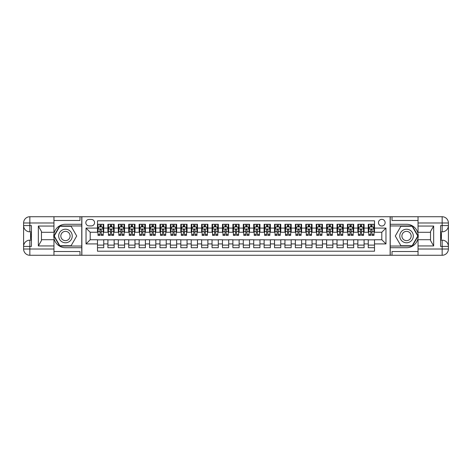 <?xml version="1.0" encoding="UTF-8"?>
<svg xmlns="http://www.w3.org/2000/svg" width="472" height="472" viewBox="0 0 472 472"><rect width="100%" height="100%" fill="white"/><g stroke="black" fill="none" stroke-linecap="round" stroke-linejoin="round"><path stroke-width="0.71" d="M381.801 219.338A3.333 3.333 0 0 0 378.467 222.672A3.333 3.333 0 0 0 381.801 225.999A3.333 3.333 0 0 0 385.134 222.672A3.333 3.333 0 0 0 381.801 219.338M53.956 251.517L79.992 251.517L79.992 255.269L418.044 255.269L418.044 249.015L442.152 249.015L442.152 246.413L440.588 246.413L440.588 225.587L442.152 225.587L442.152 222.985L418.044 222.985L418.044 226.053L433.662 226.053L433.662 245.947L430.541 240.537L430.541 231.463L433.662 226.053M374.508 224.283L368.26 224.283L368.26 228.082L364.095 228.082L364.095 232.253L368.26 232.253L368.26 228.082M364.095 228.082L364.095 224.283L357.847 224.283L357.847 228.082L353.681 228.082L353.681 232.253L357.847 232.253L357.847 228.082M353.681 228.082L353.681 224.283L347.433 224.283L347.433 228.082L343.268 228.082L343.268 232.253L347.433 232.253L347.433 228.082M343.268 228.082L343.268 224.283L337.02 224.283L337.02 228.082L332.854 228.082L332.854 232.253L337.02 232.253L337.02 228.082M332.854 228.082L332.854 224.283L326.606 224.283L326.606 228.082L322.441 228.082L322.441 232.253L326.606 232.253L326.606 228.082M322.441 228.082L322.441 224.283L316.193 224.283L316.193 228.082L312.027 228.082L312.027 232.253L316.193 232.253L316.193 228.082M312.027 228.082L312.027 224.283L305.773 224.283L305.773 228.082L301.608 228.082L301.608 232.253L305.773 232.253L305.773 228.082M301.608 228.082L301.608 224.283L295.36 224.283L295.36 228.082L291.195 228.082L291.195 232.253L295.36 232.253L295.36 228.082M291.195 228.082L291.195 224.283L284.946 224.283L284.946 228.082L280.781 228.082L280.781 232.253L284.946 232.253L284.946 228.082M280.781 228.082L280.781 224.283L274.533 224.283L274.533 228.082L270.368 228.082L270.368 232.253L274.533 232.253L274.533 228.082M270.368 228.082L270.368 224.283L264.119 224.283L264.119 228.082L259.954 228.082L259.954 232.253L264.119 232.253L264.119 228.082M259.954 228.082L259.954 224.283L253.706 224.283L253.706 228.082L249.54 228.082L249.54 232.253L253.706 232.253L253.706 228.082M249.54 228.082L249.54 224.283L243.292 224.283L243.292 228.082L239.127 228.082L239.127 232.253L243.292 232.253L243.292 228.082M239.127 228.082L239.127 224.283L232.873 224.283L232.873 228.082L228.708 228.082L228.708 232.253L232.873 232.253L232.873 228.082M228.708 228.082L228.708 224.283L222.459 224.283L222.459 228.082L218.294 228.082L218.294 232.253L222.459 232.253L222.459 228.082M218.294 228.082L218.294 224.283L212.046 224.283L212.046 228.082L207.881 228.082L207.881 232.253L212.046 232.253L212.046 228.082M207.881 228.082L207.881 224.283L201.632 224.283L201.632 228.082L197.467 228.082L197.467 232.253L201.632 232.253L201.632 228.082M197.467 228.082L197.467 224.283L191.219 224.283L191.219 228.082L187.054 228.082L187.054 232.253L191.219 232.253L191.219 228.082M187.054 228.082L187.054 224.283L180.805 224.283L180.805 228.082L176.64 228.082L176.64 232.253L180.805 232.253L180.805 228.082M176.64 228.082L176.64 224.283L170.392 224.283L170.392 228.082L166.227 228.082L166.227 232.253L170.392 232.253L170.392 228.082M166.227 228.082L166.227 224.283L159.973 224.283L159.973 228.082L155.807 228.082L155.807 232.253L159.973 232.253L159.973 228.082M155.807 228.082L155.807 224.283L149.559 224.283L149.559 228.082L145.394 228.082L145.394 232.253L149.559 232.253L149.559 228.082M145.394 228.082L145.394 224.283L139.146 224.283L139.146 228.082L134.98 228.082L134.98 232.253L139.146 232.253L139.146 228.082M134.98 228.082L134.98 224.283L128.732 224.283L128.732 228.082L124.567 228.082L124.567 232.253L128.732 232.253L128.732 228.082M124.567 228.082L124.567 224.283L118.319 224.283L118.319 228.082L114.153 228.082L114.153 232.253L118.319 232.253L118.319 228.082M114.153 228.082L114.153 224.283L107.905 224.283L107.905 232.253L103.74 232.253L103.74 224.283L97.492 224.283M97.492 247.717L103.74 247.717L103.74 239.746L107.905 239.746L107.905 247.717L114.153 247.717L114.153 239.746L118.319 239.746L118.319 243.918L114.153 243.918M118.319 243.918L118.319 247.717L124.567 247.717L124.567 239.746L128.732 239.746L128.732 243.918L124.567 243.918M128.732 243.918L128.732 247.717L134.98 247.717L134.98 239.746L139.146 239.746L139.146 243.918L134.98 243.918M139.146 243.918L139.146 247.717L145.394 247.717L145.394 239.746L149.559 239.746L149.559 243.918L145.394 243.918M149.559 243.918L149.559 247.717L155.807 247.717L155.807 239.746L159.973 239.746L159.973 243.918L155.807 243.918M159.973 243.918L159.973 247.717L166.227 247.717L166.227 239.746L170.392 239.746L170.392 243.918L166.227 243.918M170.392 243.918L170.392 247.717L176.64 247.717L176.64 239.746L180.805 239.746L180.805 243.918L176.64 243.918M180.805 243.918L180.805 247.717L187.054 247.717L187.054 239.746L191.219 239.746L191.219 243.918L187.054 243.918M191.219 243.918L191.219 247.717L197.467 247.717L197.467 239.746L201.632 239.746L201.632 243.918L197.467 243.918M201.632 243.918L201.632 247.717L207.881 247.717L207.881 239.746L212.046 239.746L212.046 243.918L207.881 243.918M212.046 243.918L212.046 247.717L218.294 247.717L218.294 239.746L222.459 239.746L222.459 243.918L218.294 243.918M222.459 243.918L222.459 247.717L228.708 247.717L228.708 239.746L232.873 239.746L232.873 243.918L228.708 243.918M232.873 243.918L232.873 247.717L239.127 247.717L239.127 239.746L243.292 239.746L243.292 243.918L239.127 243.918M243.292 243.918L243.292 247.717L249.54 247.717L249.54 239.746L253.706 239.746L253.706 243.918L249.54 243.918M253.706 243.918L253.706 247.717L259.954 247.717L259.954 239.746L264.119 239.746L264.119 243.918L259.954 243.918M264.119 243.918L264.119 247.717L270.368 247.717L270.368 239.746L274.533 239.746L274.533 243.918L270.368 243.918M274.533 243.918L274.533 247.717L280.781 247.717L280.781 239.746L284.946 239.746L284.946 243.918L280.781 243.918M284.946 243.918L284.946 247.717L291.195 247.717L291.195 239.746L295.36 239.746L295.36 243.918L291.195 243.918M295.36 243.918L295.36 247.717L301.608 247.717L301.608 239.746L305.773 239.746L305.773 243.918L301.608 243.918M305.773 243.918L305.773 247.717L312.027 247.717L312.027 239.746L316.193 239.746L316.193 243.918L312.027 243.918M316.193 243.918L316.193 247.717L322.441 247.717L322.441 239.746L326.606 239.746L326.606 243.918L322.441 243.918M326.606 243.918L326.606 247.717L332.854 247.717L332.854 239.746L337.02 239.746L337.02 243.918L332.854 243.918M337.02 243.918L337.02 247.717L343.268 247.717L343.268 239.746L347.433 239.746L347.433 243.918L343.268 243.918M347.433 243.918L347.433 247.717L353.681 247.717L353.681 239.746L357.847 239.746L357.847 243.918L353.681 243.918M357.847 243.918L357.847 247.717L364.095 247.717L364.095 239.746L368.26 239.746L368.26 243.918L364.095 243.918M89.055 225.899L91.344 225.899A3.227 3.227 0 0 0 94.571 222.672A3.227 3.227 0 0 0 91.344 219.439L89.055 219.439A3.227 3.227 0 0 0 85.827 222.672A3.227 3.227 0 0 0 89.055 225.899M418.044 220.483L392.008 220.483L392.008 216.731L390.132 216.731L390.132 255.269M390.132 216.731L53.956 216.731L53.956 222.985L29.848 222.985L29.848 225.587L31.412 225.587L31.412 246.413L29.848 246.413L29.848 249.015L53.956 249.015L53.956 245.947L38.338 245.947L38.338 226.053L41.459 231.463L41.459 240.537L38.338 245.947M81.868 255.269L81.868 216.731M374.508 228.082L374.508 220.796L97.492 220.796L97.492 232.253L90.199 232.253L90.199 239.746L97.492 239.746L97.492 251.204L374.508 251.204L374.508 239.746L381.801 239.746L381.801 232.253L374.508 232.253L374.508 228.082L385.966 228.082L385.966 243.918L374.508 243.918M97.492 243.918L86.034 243.918L86.034 228.082L97.492 228.082M368.26 243.918L368.26 247.717L374.508 247.717M97.492 226.89L98.011 226.89M99.987 226.89L101.238 226.89M103.215 226.89L103.74 226.89M97.492 232.147L98.011 232.147M99.987 232.147L101.238 232.147M103.215 232.147L103.74 232.147M97.492 239.853L103.74 239.853M97.492 245.11L103.74 245.11M107.905 232.147L108.424 232.147M110.401 232.147L111.652 232.147M113.634 232.147L114.153 232.147M107.905 226.89L108.424 226.89M110.401 226.89L111.652 226.89M113.634 226.89L114.153 226.89M107.905 239.853L114.153 239.853M107.905 245.11L114.153 245.11M118.319 239.853L124.567 239.853M118.319 245.11L124.567 245.11M118.319 226.89L118.838 226.89M120.82 226.89L122.065 226.89M124.047 226.89L124.567 226.89M118.319 232.147L118.838 232.147M120.82 232.147L122.065 232.147M124.047 232.147L124.567 232.147M128.732 239.853L134.98 239.853M128.732 245.11L134.98 245.11M128.732 226.89L129.251 226.89M131.234 226.89L132.484 226.89M134.461 226.89L134.98 226.89M128.732 232.147L129.251 232.147M131.234 232.147L132.484 232.147M134.461 232.147L134.98 232.147M139.146 239.853L145.394 239.853M139.146 245.11L145.394 245.11M139.146 226.89L139.665 226.89M141.647 226.89L142.898 226.89M144.875 226.89L145.394 226.89M139.146 232.147L139.665 232.147M141.647 232.147L142.898 232.147M144.875 232.147L145.394 232.147M149.559 239.853L155.807 239.853M149.559 245.11L155.807 245.11M149.559 226.89L150.084 226.89M152.061 226.89L153.311 226.89M155.288 226.89L155.807 226.89M149.559 232.147L150.084 232.147M152.061 232.147L153.311 232.147M155.288 232.147L155.807 232.147M159.973 239.853L166.227 239.853M159.973 245.11L166.227 245.11M159.973 226.89L160.498 226.89M162.474 226.89L163.725 226.89M165.702 226.89L166.227 226.89M159.973 232.147L160.498 232.147M162.474 232.147L163.725 232.147M165.702 232.147L166.227 232.147M170.392 239.853L176.64 239.853M170.392 245.11L176.64 245.11M170.392 226.89L170.911 226.89M172.888 226.89L174.138 226.89M176.115 226.89L176.64 226.89M170.392 232.147L170.911 232.147M172.888 232.147L174.138 232.147M176.115 232.147L176.64 232.147M180.805 239.853L187.054 239.853M180.805 245.11L187.054 245.11M180.805 226.89L181.325 226.89M183.301 226.89L184.552 226.89M186.534 226.89L187.054 226.89M180.805 232.147L181.325 232.147M183.301 232.147L184.552 232.147M186.534 232.147L187.054 232.147M191.219 239.853L197.467 239.853M191.219 245.11L197.467 245.11M191.219 226.89L191.738 226.89M193.721 226.89L194.965 226.89M196.948 226.89L197.467 226.89M191.219 232.147L191.738 232.147M193.721 232.147L194.965 232.147M196.948 232.147L197.467 232.147M201.632 239.853L207.881 239.853M201.632 245.11L207.881 245.11M201.632 226.89L202.152 226.89M204.134 226.89L205.379 226.89M207.361 226.89L207.881 226.89M201.632 232.147L202.152 232.147M204.134 232.147L205.379 232.147M207.361 232.147L207.881 232.147M212.046 239.853L218.294 239.853M212.046 245.11L218.294 245.11M212.046 226.89L212.565 226.89M214.548 226.89L215.798 226.89M217.775 226.89L218.294 226.89M212.046 232.147L212.565 232.147M214.548 232.147L215.798 232.147M217.775 232.147L218.294 232.147M222.459 239.853L228.708 239.853M222.459 245.11L228.708 245.11M222.459 226.89L222.985 226.89M224.961 226.89L226.212 226.89M228.188 226.89L228.708 226.89M222.459 232.147L222.985 232.147M224.961 232.147L226.212 232.147M228.188 232.147L228.708 232.147M232.873 239.853L239.127 239.853M232.873 245.11L239.127 245.11M232.873 226.89L233.398 226.89M235.375 226.89L236.625 226.89M238.602 226.89L239.127 226.89M232.873 232.147L233.398 232.147M235.375 232.147L236.625 232.147M238.602 232.147L239.127 232.147M243.292 239.853L249.54 239.853M243.292 245.11L249.54 245.11M243.292 226.89L243.812 226.89M245.788 226.89L247.039 226.89M249.015 226.89L249.54 226.89M243.292 232.147L243.812 232.147M245.788 232.147L247.039 232.147M249.015 232.147L249.54 232.147M253.706 239.853L259.954 239.853M253.706 245.11L259.954 245.11M253.706 226.89L254.225 226.89M256.202 226.89L257.452 226.89M259.435 226.89L259.954 226.89M253.706 232.147L254.225 232.147M256.202 232.147L257.452 232.147M259.435 232.147L259.954 232.147M264.119 239.853L270.368 239.853M264.119 245.11L270.368 245.11M264.119 226.89L264.639 226.89M266.621 226.89L267.866 226.89M269.848 226.89L270.368 226.89M264.119 232.147L264.639 232.147M266.621 232.147L267.866 232.147M269.848 232.147L270.368 232.147M274.533 239.853L280.781 239.853M274.533 245.11L280.781 245.11M274.533 226.89L275.052 226.89M277.034 226.89L278.279 226.89M280.262 226.89L280.781 226.89M274.533 232.147L275.052 232.147M277.034 232.147L278.279 232.147M280.262 232.147L280.781 232.147M284.946 239.853L291.195 239.853M284.946 245.11L291.195 245.11M284.946 226.89L285.466 226.89M287.448 226.89L288.699 226.89M290.675 226.89L291.195 226.89M284.946 232.147L285.466 232.147M287.448 232.147L288.699 232.147M290.675 232.147L291.195 232.147M295.36 239.853L301.608 239.853M295.36 245.11L301.608 245.11M295.36 226.89L295.885 226.89M297.861 226.89L299.112 226.89M301.089 226.89L301.608 226.89M295.36 232.147L295.885 232.147M297.861 232.147L299.112 232.147M301.089 232.147L301.608 232.147M305.773 239.853L312.027 239.853M305.773 245.11L312.027 245.11M305.773 226.89L306.298 226.89M308.275 226.89L309.526 226.89M311.502 226.89L312.027 226.89M305.773 232.147L306.298 232.147M308.275 232.147L309.526 232.147M311.502 232.147L312.027 232.147M316.193 239.853L322.441 239.853M316.193 245.11L322.441 245.11M316.193 226.89L316.712 226.89M318.688 226.89L319.939 226.89M321.916 226.89L322.441 226.89M316.193 232.147L316.712 232.147M318.688 232.147L319.939 232.147M321.916 232.147L322.441 232.147M326.606 239.853L332.854 239.853M326.606 245.11L332.854 245.11M326.606 226.89L327.125 226.89M329.102 226.89L330.353 226.89M332.335 226.89L332.854 226.89M326.606 232.147L327.125 232.147M329.102 232.147L330.353 232.147M332.335 232.147L332.854 232.147M337.02 239.853L343.268 239.853M337.02 245.11L343.268 245.11M337.02 226.89L337.539 226.89M339.516 226.89L340.766 226.89M342.749 226.89L343.268 226.89M337.02 232.147L337.539 232.147M339.516 232.147L340.766 232.147M342.749 232.147L343.268 232.147M347.433 239.853L353.681 239.853M347.433 245.11L353.681 245.11M347.433 226.89L347.952 226.89M349.935 226.89L351.18 226.89M353.162 226.89L353.681 226.89M347.433 232.147L347.952 232.147M349.935 232.147L351.18 232.147M353.162 232.147L353.681 232.147M357.847 239.853L364.095 239.853M357.847 245.11L364.095 245.11M357.847 226.89L358.366 226.89M360.348 226.89L361.599 226.89M363.576 226.89L364.095 226.89M357.847 232.147L358.366 232.147M360.348 232.147L361.599 232.147M363.576 232.147L364.095 232.147M368.26 239.853L374.508 239.853M368.26 245.11L374.508 245.11M368.26 226.89L368.785 226.89M370.762 226.89L372.013 226.89M373.989 226.89L374.508 226.89M368.26 232.147L368.785 232.147M370.762 232.147L372.013 232.147M373.989 232.147L374.508 232.147M90.199 232.253L86.034 228.082M90.199 239.746L86.034 243.918M385.966 228.082L381.801 232.253M385.966 243.918L381.801 239.746M101.238 225.64L99.987 225.64M103.215 234.525L101.238 234.525L101.238 235.375L103.215 235.375L103.215 229.02L102.176 226.938L99.049 226.938L98.011 229.02L98.011 235.375L99.987 235.375L99.987 234.525L98.011 234.525M98.011 229.02L98.011 224.283M103.215 229.02L103.215 224.283M99.987 226.938L99.987 224.283M101.238 224.283L101.238 226.938M101.238 234.525L101.238 229.805L100.548 229.18L99.993 229.716L99.987 234.525M68.853 230.135A6.767 6.767 0 0 0 59.602 232.613A6.767 6.767 0 0 0 62.08 241.865A6.767 6.767 0 0 0 71.325 239.387A6.767 6.767 0 0 0 68.853 230.135M67.785 231.988A4.631 4.631 0 0 0 61.454 233.681A4.631 4.631 0 0 0 63.148 240.012A4.631 4.631 0 0 0 69.478 238.319A4.631 4.631 0 0 0 67.785 231.988M71.089 245.735L59.844 245.735L54.221 236L59.844 226.265L71.089 226.265L76.712 236L71.089 245.735M409.92 230.135A6.767 6.767 0 0 0 400.675 232.613A6.767 6.767 0 0 0 403.147 241.865A6.767 6.767 0 0 0 412.398 239.387A6.767 6.767 0 0 0 409.92 230.135M408.852 231.988A4.631 4.631 0 0 0 402.522 233.681A4.631 4.631 0 0 0 404.215 240.012A4.631 4.631 0 0 0 410.546 238.319A4.631 4.631 0 0 0 408.852 231.988M412.156 245.735L400.911 245.735L395.288 236L400.911 226.265L412.156 226.265L417.779 236L412.156 245.735M81.762 216.731L81.762 224.283L65.466 224.283A11.717 11.717 0 0 0 53.749 236A11.717 11.717 0 0 0 65.466 247.717L81.762 247.717L81.762 255.269M38.338 226.053L53.956 226.053L53.956 222.985M53.956 226.053L53.956 232.301L41.459 232.301M53.956 249.015L53.956 255.269L29.848 255.269A6.248 6.248 0 0 1 23.6 249.015L23.6 222.985A6.248 6.248 0 0 1 29.848 216.731L53.956 216.731M81.762 224.283L81.762 225.952L59.661 225.952L53.861 236L59.661 246.048L81.762 246.048L81.762 225.952M81.762 246.048L81.762 247.717M41.459 239.699L53.956 239.699L53.956 245.947M79.992 255.269L53.956 255.269M23.6 246.413A6.248 6.248 0 0 1 29.848 240.165A6.248 6.248 0 0 0 23.6 246.413L29.848 246.413L29.848 240.165L31.412 240.165M31.412 231.835L29.848 231.835L29.848 225.587L23.6 225.587A6.248 6.248 0 0 0 29.848 231.835A6.248 6.248 0 0 1 23.6 225.587M79.992 216.731L79.992 220.483L53.956 220.483M31.412 232.796L30.58 232.796L30.58 236.92L31.412 236.92M30.58 235.953L31.412 235.953M30.58 234.802L31.412 234.802M30.58 234.613L31.412 234.613M30.58 236.92L30.58 239.204L31.412 239.204M30.58 237.127L31.412 237.127M390.238 255.269L390.238 247.717L406.534 247.717A11.717 11.717 0 0 0 418.251 236A11.717 11.717 0 0 0 406.534 224.283L390.238 224.283L390.238 216.731M433.662 245.947L418.044 245.947L418.044 249.015M418.044 245.947L418.044 239.699L430.541 239.699M418.044 222.985L418.044 216.731L442.152 216.731A6.248 6.248 0 0 1 448.4 222.985L448.4 249.015A6.248 6.248 0 0 1 442.152 255.269L418.044 255.269M390.238 247.717L390.238 246.048L412.339 246.048L418.139 236L412.339 225.952L390.238 225.952L390.238 246.048M390.238 225.952L390.238 224.283M430.541 232.301L418.044 232.301L418.044 226.053M392.008 216.731L418.044 216.731M448.4 225.587A6.248 6.248 0 0 1 442.152 231.835A6.248 6.248 0 0 0 448.4 225.587L442.152 225.587L442.152 231.835L440.588 231.835M440.588 240.165L442.152 240.165L442.152 246.413L448.4 246.413A6.248 6.248 0 0 0 442.152 240.165A6.248 6.248 0 0 1 448.4 246.413M392.008 255.269L392.008 251.517L418.044 251.517M440.588 239.204L441.42 239.204L441.42 235.08L440.588 235.08M441.42 236.047L440.588 236.047M441.42 237.198L440.588 237.198M441.42 237.387L440.588 237.387M441.42 235.08L441.42 232.796L440.588 232.796M441.42 234.873L440.588 234.873M111.652 225.64L110.401 225.64M113.634 234.525L111.652 234.525L111.652 235.375L113.634 235.375L113.634 229.02L112.59 226.938L109.469 226.938L108.424 229.02L108.424 235.375L110.401 235.375L110.401 234.525L108.424 234.525M108.424 229.02L108.424 224.283M113.634 229.02L113.634 224.283M110.401 226.938L110.401 224.283M111.652 224.283L111.652 226.938M111.652 234.525L111.652 229.805L110.961 229.18L110.407 229.716L110.401 234.525M122.065 225.64L120.82 225.64M124.047 234.525L122.065 234.525L122.065 235.375L124.047 235.375L124.047 229.02L123.003 226.938L119.882 226.938L118.838 229.02L118.838 235.375L120.82 235.375L120.82 234.525L118.838 234.525M118.838 229.02L118.838 224.283M124.047 229.02L124.047 224.283M120.82 226.938L120.82 224.283M122.065 224.283L122.065 226.938M122.065 234.525L122.065 229.805L121.375 229.18L120.826 229.716L120.82 234.525M132.484 225.64L131.234 225.64M134.461 234.525L132.484 234.525L132.484 235.375L134.461 235.375L134.461 229.02L133.417 226.938L130.296 226.938L129.251 229.02L129.251 235.375L131.234 235.375L131.234 234.525L129.251 234.525M129.251 229.02L129.251 224.283M134.461 229.02L134.461 224.283M131.234 226.938L131.234 224.283M132.484 224.283L132.484 226.938M132.484 234.525L132.484 229.805L131.788 229.18L131.24 229.716L131.234 234.525M142.898 225.64L141.647 225.64M144.875 234.525L142.898 234.525L142.898 235.375L144.875 235.375L144.875 229.02L143.836 226.938L140.709 226.938L139.665 229.02L139.665 235.375L141.647 235.375L141.647 234.525L139.665 234.525M139.665 229.02L139.665 224.283M144.875 229.02L144.875 224.283M141.647 226.938L141.647 224.283M142.898 224.283L142.898 226.938M142.898 234.525L142.898 229.805L142.208 229.18L141.653 229.716L141.647 234.525M153.311 225.64L152.061 225.64M155.288 234.525L153.311 234.525L153.311 235.375L155.288 235.375L155.288 229.02L154.25 226.938L151.123 226.938L150.084 229.02L150.084 235.375L152.061 235.375L152.061 234.525L150.084 234.525M150.084 229.02L150.084 224.283M155.288 229.02L155.288 224.283M152.061 226.938L152.061 224.283M153.311 224.283L153.311 226.938M153.311 234.525L153.311 229.805L152.621 229.18L152.067 229.716L152.061 234.525M163.725 225.64L162.474 225.64M165.702 234.525L163.725 234.525L163.725 235.375L165.702 235.375L165.702 229.02L164.663 226.938L161.536 226.938L160.498 229.02L160.498 235.375L162.474 235.375L162.474 234.525L160.498 234.525M160.498 229.02L160.498 224.283M165.702 229.02L165.702 224.283M162.474 226.938L162.474 224.283M163.725 224.283L163.725 226.938M163.725 234.525L163.725 229.805L163.035 229.18L162.48 229.716L162.474 234.525M174.138 225.64L172.888 225.64M176.115 234.525L174.138 234.525L174.138 235.375L176.115 235.375L176.115 229.02L175.077 226.938L171.95 226.938L170.911 229.02L170.911 235.375L172.888 235.375L172.888 234.525L170.911 234.525M170.911 229.02L170.911 224.283M176.115 229.02L176.115 224.283M172.888 226.938L172.888 224.283M174.138 224.283L174.138 226.938M174.138 234.525L174.138 229.805L173.448 229.18L172.894 229.716L172.888 234.525M184.552 225.64L183.301 225.64M186.534 234.525L184.552 234.525L184.552 235.375L186.534 235.375L186.534 229.02L185.49 226.938L182.369 226.938L181.325 229.02L181.325 235.375L183.301 235.375L183.301 234.525L181.325 234.525M181.325 229.02L181.325 224.283M186.534 229.02L186.534 224.283M183.301 226.938L183.301 224.283M184.552 224.283L184.552 226.938M184.552 234.525L184.552 229.805L183.862 229.18L183.307 229.716L183.301 234.525M194.965 225.64L193.721 225.64M196.948 234.525L194.965 234.525L194.965 235.375L196.948 235.375L196.948 229.02L195.904 226.938L192.782 226.938L191.738 229.02L191.738 235.375L193.721 235.375L193.721 234.525L191.738 234.525M191.738 229.02L191.738 224.283M196.948 229.02L196.948 224.283M193.721 226.938L193.721 224.283M194.965 224.283L194.965 226.938M194.965 234.525L194.965 229.805L194.275 229.18L193.727 229.716L193.721 234.525M205.379 225.64L204.134 225.64M207.361 234.525L205.379 234.525L205.379 235.375L207.361 235.375L207.361 229.02L206.317 226.938L203.196 226.938L202.152 229.02L202.152 235.375L204.134 235.375L204.134 234.525L202.152 234.525M202.152 229.02L202.152 224.283M207.361 229.02L207.361 224.283M204.134 226.938L204.134 224.283M205.379 224.283L205.379 226.938M205.379 234.525L205.379 229.805L204.689 229.18L204.14 229.716L204.134 234.525M215.798 225.64L214.548 225.64M217.775 234.525L215.798 234.525L215.798 235.375L217.775 235.375L217.775 229.02L216.731 226.938L213.609 226.938L212.565 229.02L212.565 235.375L214.548 235.375L214.548 234.525L212.565 234.525M212.565 229.02L212.565 224.283M217.775 229.02L217.775 224.283M214.548 226.938L214.548 224.283M215.798 224.283L215.798 226.938M215.798 234.525L215.798 229.805L215.108 229.18L214.553 229.716L214.548 234.525M226.212 225.64L224.961 225.64M228.188 234.525L226.212 234.525L226.212 235.375L228.188 235.375L228.188 229.02L227.15 226.938L224.023 226.938L222.985 229.02L222.985 235.375L224.961 235.375L224.961 234.525L222.985 234.525M222.985 229.02L222.985 224.283M228.188 229.02L228.188 224.283M224.961 226.938L224.961 224.283M226.212 224.283L226.212 226.938M226.212 234.525L226.212 229.805L225.522 229.18L224.967 229.716L224.961 234.525M236.625 225.64L235.375 225.64M238.602 234.525L236.625 234.525L236.625 235.375L238.602 235.375L238.602 229.02L237.563 226.938L234.436 226.938L233.398 229.02L233.398 235.375L235.375 235.375L235.375 234.525L233.398 234.525M233.398 229.02L233.398 224.283M238.602 229.02L238.602 224.283M235.375 226.938L235.375 224.283M236.625 224.283L236.625 226.938M236.625 234.525L236.625 229.805L235.935 229.18L235.38 229.716L235.375 234.525M247.039 225.64L245.788 225.64M249.015 234.525L247.039 234.525L247.039 235.375L249.015 235.375L249.015 229.02L247.977 226.938L244.85 226.938L243.812 229.02L243.812 235.375L245.788 235.375L245.788 234.525L243.812 234.525M243.812 229.02L243.812 224.283M249.015 229.02L249.015 224.283M245.788 226.938L245.788 224.283M247.039 224.283L247.039 226.938M247.039 234.525L247.039 229.805L246.349 229.18L245.794 229.716L245.788 234.525M257.452 225.64L256.202 225.64M259.435 234.525L257.452 234.525L257.452 235.375L259.435 235.375L259.435 229.02L258.39 226.938L255.269 226.938L254.225 229.02L254.225 235.375L256.202 235.375L256.202 234.525L254.225 234.525M254.225 229.02L254.225 224.283M259.435 229.02L259.435 224.283M256.202 226.938L256.202 224.283M257.452 224.283L257.452 226.938M257.452 234.525L257.452 229.805L256.762 229.18L256.207 229.716L256.202 234.525M267.866 225.64L266.621 225.64M269.848 234.525L267.866 234.525L267.866 235.375L269.848 235.375L269.848 229.02L268.804 226.938L265.683 226.938L264.639 229.02L264.639 235.375L266.621 235.375L266.621 234.525L264.639 234.525M264.639 229.02L264.639 224.283M269.848 229.02L269.848 224.283M266.621 226.938L266.621 224.283M267.866 224.283L267.866 226.938M267.866 234.525L267.866 229.805L267.176 229.18L266.627 229.716L266.621 234.525M278.279 225.64L277.034 225.64M280.262 234.525L278.279 234.525L278.279 235.375L280.262 235.375L280.262 229.02L279.217 226.938L276.096 226.938L275.052 229.02L275.052 235.375L277.034 235.375L277.034 234.525L275.052 234.525M275.052 229.02L275.052 224.283M280.262 229.02L280.262 224.283M277.034 226.938L277.034 224.283M278.279 224.283L278.279 226.938M278.279 234.525L278.279 229.805L277.589 229.18L277.04 229.716L277.034 234.525M288.699 225.64L287.448 225.64M290.675 234.525L288.699 234.525L288.699 235.375L290.675 235.375L290.675 229.02L289.631 226.938L286.51 226.938L285.466 229.02L285.466 235.375L287.448 235.375L287.448 234.525L285.466 234.525M285.466 229.02L285.466 224.283M290.675 229.02L290.675 224.283M287.448 226.938L287.448 224.283M288.699 224.283L288.699 226.938M288.699 234.525L288.699 229.805L288.008 229.18L287.454 229.716L287.448 234.525M299.112 225.64L297.861 225.64M301.089 234.525L299.112 234.525L299.112 235.375L301.089 235.375L301.089 229.02L300.05 226.938L296.923 226.938L295.885 229.02L295.885 235.375L297.861 235.375L297.861 234.525L295.885 234.525M295.885 229.02L295.885 224.283M301.089 229.02L301.089 224.283M297.861 226.938L297.861 224.283M299.112 224.283L299.112 226.938M299.112 234.525L299.112 229.805L298.422 229.18L297.867 229.716L297.861 234.525M309.526 225.64L308.275 225.64M311.502 234.525L309.526 234.525L309.526 235.375L311.502 235.375L311.502 229.02L310.464 226.938L307.337 226.938L306.298 229.02L306.298 235.375L308.275 235.375L308.275 234.525L306.298 234.525M306.298 229.02L306.298 224.283M311.502 229.02L311.502 224.283M308.275 226.938L308.275 224.283M309.526 224.283L309.526 226.938M309.526 234.525L309.526 229.805L308.836 229.18L308.281 229.716L308.275 234.525M319.939 225.64L318.688 225.64M321.916 234.525L319.939 234.525L319.939 235.375L321.916 235.375L321.916 229.02L320.877 226.938L317.75 226.938L316.712 229.02L316.712 235.375L318.688 235.375L318.688 234.525L316.712 234.525M316.712 229.02L316.712 224.283M321.916 229.02L321.916 224.283M318.688 226.938L318.688 224.283M319.939 224.283L319.939 226.938M319.939 234.525L319.939 229.805L319.249 229.18L318.694 229.716L318.688 234.525M330.353 225.64L329.102 225.64M332.335 234.525L330.353 234.525L330.353 235.375L332.335 235.375L332.335 229.02L331.291 226.938L328.164 226.938L327.125 229.02L327.125 235.375L329.102 235.375L329.102 234.525L327.125 234.525M327.125 229.02L327.125 224.283M332.335 229.02L332.335 224.283M329.102 226.938L329.102 224.283M330.353 224.283L330.353 226.938M330.353 234.525L330.353 229.805L329.662 229.18L329.108 229.716L329.102 234.525M340.766 225.64L339.516 225.64M342.749 234.525L340.766 234.525L340.766 235.375L342.749 235.375L342.749 229.02L341.704 226.938L338.583 226.938L337.539 229.02L337.539 235.375L339.516 235.375L339.516 234.525L337.539 234.525M337.539 229.02L337.539 224.283M342.749 229.02L342.749 224.283M339.516 226.938L339.516 224.283M340.766 224.283L340.766 226.938M340.766 234.525L340.766 229.805L340.076 229.18L339.521 229.716L339.516 234.525M351.18 225.64L349.935 225.64M353.162 234.525L351.18 234.525L351.18 235.375L353.162 235.375L353.162 229.02L352.118 226.938L348.997 226.938L347.952 229.02L347.952 235.375L349.935 235.375L349.935 234.525L347.952 234.525M347.952 229.02L347.952 224.283M353.162 229.02L353.162 224.283M349.935 226.938L349.935 224.283M351.18 224.283L351.18 226.938M351.18 234.525L351.18 229.805L350.489 229.18L349.941 229.716L349.935 234.525M361.599 225.64L360.348 225.64M363.576 234.525L361.599 234.525L361.599 235.375L363.576 235.375L363.576 229.02L362.531 226.938L359.41 226.938L358.366 229.02L358.366 235.375L360.348 235.375L360.348 234.525L358.366 234.525M358.366 229.02L358.366 224.283M363.576 229.02L363.576 224.283M360.348 226.938L360.348 224.283M361.599 224.283L361.599 226.938M361.599 234.525L361.599 229.805L360.909 229.18L360.354 229.716L360.348 234.525M372.013 225.64L370.762 225.64M373.989 234.525L372.013 234.525L372.013 235.375L373.989 235.375L373.989 229.02L372.951 226.938L369.824 226.938L368.785 229.02L368.785 235.375L370.762 235.375L370.762 234.525L368.785 234.525M368.785 229.02L368.785 224.283M373.989 229.02L373.989 224.283M370.762 226.938L370.762 224.283M372.013 224.283L372.013 226.938M372.013 234.525L372.013 229.805L371.322 229.18L370.768 229.716L370.762 234.525M107.905 243.918L103.74 243.918M107.905 228.082L103.74 228.082M103.191 228.973L98.034 228.973M98.011 227.51L98.766 227.51M102.465 227.51L103.215 227.51M99.987 231.433L98.011 231.433M103.215 231.433L101.238 231.433M101.238 226.3L99.987 226.3M29.848 216.731A6.248 6.248 0 0 0 23.6 222.985L29.848 222.985L29.848 216.731M29.848 255.269L29.848 249.015L23.6 249.015A6.248 6.248 0 0 0 29.848 255.269M442.152 255.269A6.248 6.248 0 0 0 448.4 249.015L442.152 249.015L442.152 255.269M442.152 216.731L442.152 222.985L448.4 222.985A6.248 6.248 0 0 0 442.152 216.731M113.605 228.973L108.448 228.973M108.424 227.51L109.18 227.51M112.879 227.51L113.634 227.51M110.401 231.433L108.424 231.433M113.634 231.433L111.652 231.433M111.652 226.3L110.401 226.3M124.018 228.973L118.867 228.973M118.838 227.51L119.593 227.51M123.292 227.51L124.047 227.51M120.82 231.433L118.838 231.433M124.047 231.433L122.065 231.433M122.065 226.3L120.82 226.3M134.431 228.973L129.281 228.973M129.251 227.51L130.006 227.51M133.706 227.51L134.461 227.51M131.234 231.433L129.251 231.433M134.461 231.433L132.484 231.433M132.484 226.3L131.234 226.3M144.851 228.973L139.694 228.973M139.665 227.51L140.42 227.51M144.119 227.51L144.875 227.51M141.647 231.433L139.665 231.433M144.875 231.433L142.898 231.433M142.898 226.3L141.647 226.3M155.264 228.973L150.108 228.973M150.084 227.51L150.839 227.51M154.533 227.51L155.288 227.51M152.061 231.433L150.084 231.433M155.288 231.433L153.311 231.433M153.311 226.3L152.061 226.3M165.678 228.973L160.521 228.973M160.498 227.51L161.253 227.51M164.946 227.51L165.702 227.51M162.474 231.433L160.498 231.433M165.702 231.433L163.725 231.433M163.725 226.3L162.474 226.3M176.091 228.973L170.935 228.973M170.911 227.51L171.666 227.51M175.366 227.51L176.115 227.51M172.888 231.433L170.911 231.433M176.115 231.433L174.138 231.433M174.138 226.3L172.888 226.3M186.505 228.973L181.348 228.973M181.325 227.51L182.08 227.51M185.779 227.51L186.534 227.51M183.301 231.433L181.325 231.433M186.534 231.433L184.552 231.433M184.552 226.3L183.301 226.3M196.918 228.973L191.768 228.973M191.738 227.51L192.493 227.51M196.193 227.51L196.948 227.51M193.721 231.433L191.738 231.433M196.948 231.433L194.965 231.433M194.965 226.3L193.721 226.3M207.332 228.973L202.181 228.973M202.152 227.51L202.907 227.51M206.606 227.51L207.361 227.51M204.134 231.433L202.152 231.433M207.361 231.433L205.379 231.433M205.379 226.3L204.134 226.3M217.751 228.973L212.595 228.973M212.565 227.51L213.32 227.51M217.02 227.51L217.775 227.51M214.548 231.433L212.565 231.433M217.775 231.433L215.798 231.433M215.798 226.3L214.548 226.3M228.165 228.973L223.008 228.973M222.985 227.51L223.74 227.51M227.433 227.51L228.188 227.51M224.961 231.433L222.985 231.433M228.188 231.433L226.212 231.433M226.212 226.3L224.961 226.3M238.578 228.973L233.422 228.973M233.398 227.51L234.153 227.51M237.847 227.51L238.602 227.51M235.375 231.433L233.398 231.433M238.602 231.433L236.625 231.433M236.625 226.3L235.375 226.3M248.992 228.973L243.835 228.973M243.812 227.51L244.567 227.51M248.26 227.51L249.015 227.51M245.788 231.433L243.812 231.433M249.015 231.433L247.039 231.433M247.039 226.3L245.788 226.3M259.405 228.973L254.249 228.973M254.225 227.51L254.98 227.51M258.68 227.51L259.435 227.51M256.202 231.433L254.225 231.433M259.435 231.433L257.452 231.433M257.452 226.3L256.202 226.3M269.819 228.973L264.668 228.973M264.639 227.51L265.394 227.51M269.093 227.51L269.848 227.51M266.621 231.433L264.639 231.433M269.848 231.433L267.866 231.433M267.866 226.3L266.621 226.3M280.232 228.973L275.082 228.973M275.052 227.51L275.807 227.51M279.507 227.51L280.262 227.51M277.034 231.433L275.052 231.433M280.262 231.433L278.279 231.433M278.279 226.3L277.034 226.3M290.652 228.973L285.495 228.973M285.466 227.51L286.221 227.51M289.92 227.51L290.675 227.51M287.448 231.433L285.466 231.433M290.675 231.433L288.699 231.433M288.699 226.3L287.448 226.3M301.065 228.973L295.909 228.973M295.885 227.51L296.634 227.51M300.334 227.51L301.089 227.51M297.861 231.433L295.885 231.433M301.089 231.433L299.112 231.433M299.112 226.3L297.861 226.3M311.479 228.973L306.322 228.973M306.298 227.51L307.054 227.51M310.747 227.51L311.502 227.51M308.275 231.433L306.298 231.433M311.502 231.433L309.526 231.433M309.526 226.3L308.275 226.3M321.892 228.973L316.736 228.973M316.712 227.51L317.467 227.51M321.161 227.51L321.916 227.51M318.688 231.433L316.712 231.433M321.916 231.433L319.939 231.433M319.939 226.3L318.688 226.3M332.306 228.973L327.149 228.973M327.125 227.51L327.881 227.51M331.58 227.51L332.335 227.51M329.102 231.433L327.125 231.433M332.335 231.433L330.353 231.433M330.353 226.3L329.102 226.3M342.719 228.973L337.568 228.973M337.539 227.51L338.294 227.51M341.993 227.51L342.749 227.51M339.516 231.433L337.539 231.433M342.749 231.433L340.766 231.433M340.766 226.3L339.516 226.3M353.133 228.973L347.982 228.973M347.952 227.51L348.708 227.51M352.407 227.51L353.162 227.51M349.935 231.433L347.952 231.433M353.162 231.433L351.18 231.433M351.18 226.3L349.935 226.3M363.552 228.973L358.396 228.973M358.366 227.51L359.121 227.51M362.82 227.51L363.576 227.51M360.348 231.433L358.366 231.433M363.576 231.433L361.599 231.433M361.599 226.3L360.348 226.3M373.966 228.973L368.809 228.973M368.785 227.51L369.535 227.51M373.234 227.51L373.989 227.51M370.762 231.433L368.785 231.433M373.989 231.433L372.013 231.433M372.013 226.3L370.762 226.3"/></g></svg>
